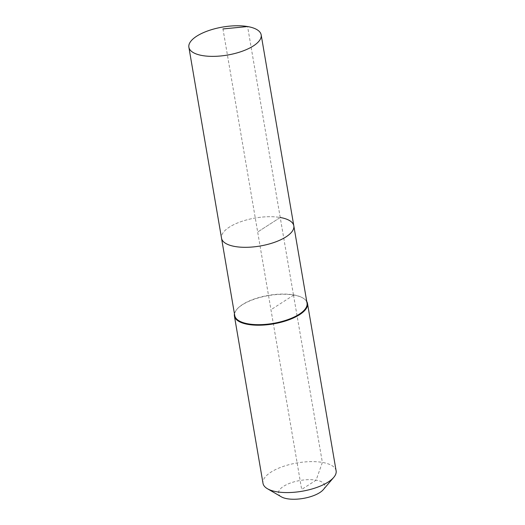 <?xml version="1.0" encoding="UTF-8"?>
<svg xmlns="http://www.w3.org/2000/svg" width="525" height="525" viewBox="0 0 525 525"><rect width="100%" height="100%" fill="white"/><g stroke="black" fill="none" stroke-linecap="round" stroke-linejoin="round"><path stroke-width="0.39" stroke-dasharray="2.62 1.97" d="M293.816 225.835A36.671 14.208 -9.7 0 0 280.225 217.494A36.671 14.208 -9.7 0 0 240.863 221.701A36.671 14.208 -9.7 0 0 221.524 238.192A36.671 14.208 -9.7 0 1 240.863 221.701A36.671 14.208 -9.7 0 1 280.225 217.494L257.67 232.011L222.961 28.941M307.04 303.188A36.671 14.208 -9.7 0 0 302.682 297.872A36.671 14.208 -9.7 0 0 293.449 294.847A36.671 14.208 -9.7 0 0 237.09 309.081A36.671 14.208 -9.7 0 0 234.747 315.545M306.744 301.455A37.085 14.372 -9.7 0 0 303.102 298.115A37.085 14.372 -9.7 0 0 293.764 295.057A37.085 14.372 -9.7 0 0 236.775 309.455A37.085 14.372 -9.7 0 0 234.452 313.812M336.118 470.846A37.085 14.372 -9.7 0 0 322.37 462.413A37.085 14.372 -9.7 0 0 282.568 466.666A37.085 14.372 -9.7 0 0 263.012 483.341M323.321 489.635A23.487 9.102 -9.7 0 0 316.122 480.152A23.487 9.102 -9.7 0 0 286.742 484.562A23.487 9.102 -9.7 0 0 281.315 496.814M293.449 294.847L280.225 217.494L257.67 232.011L301.672 489.451L316.122 480.152L322.37 462.413L293.449 294.847M280.225 217.494L247.59 26.545M293.764 295.057L270.959 309.737M237.09 309.081L236.775 309.455M302.682 297.872L303.102 298.115"/><path stroke-width="0.79" d="M247.59 26.545A36.671 14.208 -9.7 0 0 208.228 30.752A36.671 14.208 -9.7 0 0 188.882 47.243A36.671 14.208 -9.7 0 0 202.473 55.584A36.671 14.208 -9.7 0 0 241.835 51.378A36.671 14.208 -9.7 0 0 261.174 34.886A36.671 14.208 -9.7 0 0 247.59 26.545L222.961 28.941M188.882 47.243L221.524 238.192A36.671 14.208 -9.7 0 0 235.115 246.527A36.671 14.208 -9.7 0 0 274.477 242.327A36.671 14.208 -9.7 0 0 293.816 225.835L307.04 303.188A36.671 14.208 -9.7 0 1 287.7 319.679A36.671 14.208 -9.7 0 1 248.338 323.886A36.671 14.208 -9.7 0 1 234.747 315.545L221.524 238.192A36.671 14.208 -9.7 0 0 235.115 246.527A36.671 14.208 -9.7 0 0 274.477 242.327A36.671 14.208 -9.7 0 0 293.816 225.835A36.671 14.208 -9.7 0 0 280.225 217.494M234.452 313.812A37.085 14.372 -9.7 0 0 234.406 315.984A37.085 14.372 -9.7 0 0 248.148 324.424A37.085 14.372 -9.7 0 0 287.949 320.165A37.085 14.372 -9.7 0 0 307.506 303.489A37.085 14.372 -9.7 0 0 306.744 301.455M234.406 315.984L263.012 483.341A37.085 14.372 -9.7 0 0 267.415 488.723A37.085 14.372 -9.7 0 0 276.754 491.781A37.085 14.372 -9.7 0 0 333.749 477.383A37.085 14.372 -9.7 0 0 336.118 470.846L307.506 303.489M267.415 488.723L281.315 496.814A23.487 9.102 -9.7 0 0 287.228 498.75A23.487 9.102 -9.7 0 0 323.321 489.635L333.749 477.383M293.816 225.835L261.174 34.886"/></g></svg>
